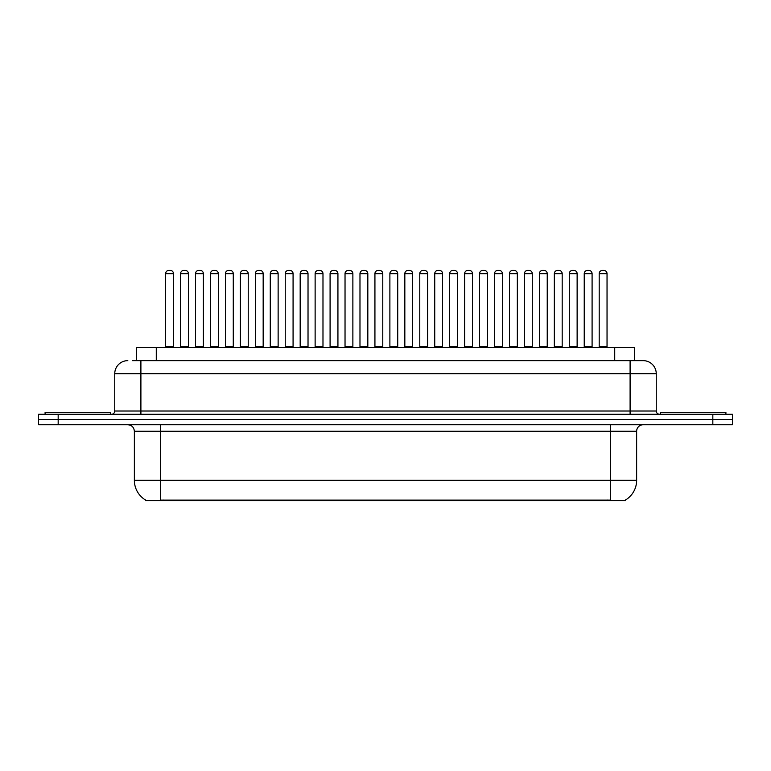 <?xml version="1.0" encoding="UTF-8"?>
<svg xmlns="http://www.w3.org/2000/svg" width="771" height="771" viewBox="0 0 771 771"><rect width="100%" height="100%" fill="white"/><g stroke="black" fill="none" stroke-linecap="round" stroke-linejoin="round"><path stroke-width="1.16" d="M136.66 360.645L136.66 347.567L634.34 347.567L634.34 360.645M625.522 499.965L625.522 500.601L145.478 500.601L145.478 499.965M145.671 500.08A22.889 22.889 0 0 1 134.366 480.333L160.522 480.333L160.522 500.08L610.478 500.08L610.478 480.333L636.634 480.333L636.634 431.278A6.544 6.544 0 0 1 643.178 424.744M134.366 480.333L134.366 431.278C133.971 427.307 131.793 425.129 127.822 424.744M625.329 500.08A22.889 22.889 0 0 0 636.634 480.333M58.172 414.278L732.45 414.278L732.45 419.511L38.55 419.511L38.55 424.744L58.172 424.744L58.172 419.511L38.55 419.511L38.55 414.278L58.172 414.278L58.172 419.511L732.45 419.511L732.45 424.744L58.172 424.744M132.699 360.645L638.6 360.645M132.4 360.645L140.9 360.645L140.9 373.733L114.744 373.733L114.744 411.01A3.267 3.267 0 0 1 111.467 414.278M127.822 360.645A13.078 13.078 0 0 0 114.744 373.733M643.178 360.645A13.078 13.078 0 0 1 656.256 373.733L630.1 373.733L630.1 360.645L642.975 360.645M656.256 373.733L656.256 411.01C656.429 412.977 657.528 414.066 659.533 414.278M592.089 273.666L584.235 273.666A3.267 3.267 0 0 1 587.512 270.399L588.813 270.399A3.267 3.267 0 0 1 592.089 273.666L592.089 346.911A0.655 0.655 0 0 0 592.745 347.567M584.235 273.666L584.235 346.911A0.655 0.655 0 0 1 583.589 347.567M599.192 273.666A3.267 3.267 0 0 1 602.459 270.399L603.77 270.399A3.267 3.267 0 0 1 607.037 273.666L599.192 273.666L599.192 346.911A0.655 0.655 0 0 1 598.537 347.567M607.037 273.666L607.037 346.911A0.655 0.655 0 0 0 607.693 347.567M587.512 270.399L588.813 270.399L587.512 270.399M110.494 414.278L110.494 412.312L45.094 412.312L45.094 414.278M554.339 273.666L554.339 346.911L562.184 346.911L562.184 273.666L554.339 273.666A3.267 3.267 0 0 1 557.606 270.399L558.917 270.399A3.267 3.267 0 0 1 562.184 273.666L562.184 346.911A0.655 0.655 0 0 0 562.84 347.567M554.339 346.911A0.655 0.655 0 0 1 553.684 347.567M532.289 273.666L524.434 273.666A3.267 3.267 0 0 1 527.711 270.399L529.012 270.399A3.267 3.267 0 0 1 532.289 273.666L532.289 346.911A0.655 0.655 0 0 0 532.934 347.567M524.434 273.666L524.434 346.911A0.655 0.655 0 0 1 523.779 347.567M502.384 273.666L494.539 273.666A3.267 3.267 0 0 1 497.806 270.399L499.116 270.399A3.267 3.267 0 0 1 502.384 273.666L502.384 346.911A0.655 0.655 0 0 0 503.039 347.567M494.539 273.666L494.539 346.911A0.655 0.655 0 0 1 493.883 347.567M472.478 273.666L464.634 273.666A3.267 3.267 0 0 1 467.901 270.399L469.211 270.399A3.267 3.267 0 0 1 472.478 273.666L472.478 346.911A0.655 0.655 0 0 0 473.134 347.567M464.634 273.666L464.634 346.911A0.655 0.655 0 0 1 463.978 347.567M569.287 273.666A3.267 3.267 0 0 1 572.554 270.399L573.865 270.399A3.267 3.267 0 0 1 577.132 273.666L569.287 273.666L569.287 346.911A0.655 0.655 0 0 1 568.632 347.567M577.132 273.666L577.132 346.911A0.655 0.655 0 0 0 577.787 347.567M539.392 273.666A3.267 3.267 0 0 1 542.659 270.399L543.969 270.399A3.267 3.267 0 0 1 547.237 273.666L539.392 273.666L539.392 346.911A0.655 0.655 0 0 1 538.736 347.567M547.237 273.666L547.237 346.911A0.655 0.655 0 0 0 547.892 347.567M509.486 273.666A3.267 3.267 0 0 1 512.754 270.399L514.064 270.399A3.267 3.267 0 0 1 517.331 273.666L509.486 273.666L509.486 346.911A0.655 0.655 0 0 1 508.831 347.567M517.331 273.666L517.331 346.911A0.655 0.655 0 0 0 517.987 347.567M725.906 414.278L725.906 412.312L660.506 412.312L660.506 414.278M479.581 273.666A3.267 3.267 0 0 1 482.858 270.399L484.159 270.399A3.267 3.267 0 0 1 487.436 273.666L479.581 273.666L479.581 346.911A0.655 0.655 0 0 1 478.936 347.567M487.436 273.666L487.436 346.911A0.655 0.655 0 0 0 488.091 347.567M557.606 270.399L558.917 270.399L557.606 270.399M527.711 270.399L529.012 270.399L527.711 270.399M497.806 270.399L499.116 270.399L497.806 270.399M467.901 270.399L469.211 270.399L467.901 270.399M442.583 273.666L434.738 273.666A3.267 3.267 0 0 1 438.005 270.399L439.316 270.399A3.267 3.267 0 0 1 442.583 273.666L442.583 346.911A0.655 0.655 0 0 0 443.238 347.567M434.738 273.666L434.738 346.911A0.655 0.655 0 0 1 434.083 347.567M412.678 273.666L404.833 273.666A3.267 3.267 0 0 1 408.1 270.399L409.411 270.399A3.267 3.267 0 0 1 412.678 273.666L412.678 346.911A0.655 0.655 0 0 0 413.333 347.567M404.833 273.666L404.833 346.911A0.655 0.655 0 0 1 404.177 347.567M382.782 273.666L374.928 273.666A3.267 3.267 0 0 1 378.204 270.399L379.505 270.399A3.267 3.267 0 0 1 382.782 273.666L382.782 346.911A0.655 0.655 0 0 0 383.438 347.567M374.928 273.666L374.928 346.911A0.655 0.655 0 0 1 374.282 347.567M352.877 273.666L345.032 273.666A3.267 3.267 0 0 1 348.299 270.399L349.61 270.399A3.267 3.267 0 0 1 352.877 273.666L352.877 346.911A0.655 0.655 0 0 0 353.532 347.567M345.032 273.666L345.032 346.911A0.655 0.655 0 0 1 344.377 347.567M449.686 273.666A3.267 3.267 0 0 1 452.953 270.399L454.264 270.399A3.267 3.267 0 0 1 457.531 273.666L449.686 273.666L449.686 346.911A0.655 0.655 0 0 1 449.03 347.567M457.531 273.666L457.531 346.911A0.655 0.655 0 0 0 458.186 347.567M419.781 273.666A3.267 3.267 0 0 1 423.057 270.399L424.358 270.399A3.267 3.267 0 0 1 427.635 273.666L419.781 273.666L419.781 346.911A0.655 0.655 0 0 1 419.125 347.567M427.635 273.666L427.635 346.911A0.655 0.655 0 0 0 428.281 347.567M424.358 270.399L423.057 270.399M389.885 273.666A3.267 3.267 0 0 1 393.152 270.399L394.463 270.399A3.267 3.267 0 0 1 397.73 273.666L389.885 273.666L389.885 346.911A0.655 0.655 0 0 1 389.23 347.567M397.73 273.666L397.73 346.911A0.655 0.655 0 0 0 398.385 347.567M359.98 273.666A3.267 3.267 0 0 1 363.247 270.399L364.558 270.399A3.267 3.267 0 0 1 367.825 273.666L359.98 273.666L359.98 346.911A0.655 0.655 0 0 1 359.325 347.567M367.825 273.666L367.825 346.911A0.655 0.655 0 0 0 368.48 347.567M438.005 270.399L439.316 270.399L438.005 270.399M408.1 270.399L409.411 270.399L408.1 270.399M378.204 270.399L379.505 270.399L378.204 270.399M322.982 273.666L315.127 273.666A3.267 3.267 0 0 1 318.404 270.399L319.705 270.399A3.267 3.267 0 0 1 322.982 273.666L322.982 346.911A0.655 0.655 0 0 0 323.627 347.567M315.127 273.666L315.127 346.911A0.655 0.655 0 0 1 314.472 347.567M293.076 273.666L285.231 273.666A3.267 3.267 0 0 1 288.499 270.399L289.809 270.399A3.267 3.267 0 0 1 293.076 273.666L293.076 346.911A0.655 0.655 0 0 0 293.732 347.567M293.076 346.911L285.231 346.911L285.231 273.666L285.231 346.911A0.655 0.655 0 0 1 284.576 347.567M255.326 273.666L255.326 346.911L263.171 346.911L263.171 273.666L255.326 273.666A3.267 3.267 0 0 1 258.593 270.399L259.904 270.399A3.267 3.267 0 0 1 263.171 273.666L263.171 346.911A0.655 0.655 0 0 0 263.827 347.567M255.326 346.911A0.655 0.655 0 0 1 254.671 347.567M233.276 273.666L225.421 273.666A3.267 3.267 0 0 1 228.698 270.399L229.999 270.399A3.267 3.267 0 0 1 233.276 273.666L233.276 346.911A0.655 0.655 0 0 0 233.931 347.567M225.421 273.666L225.421 346.911A0.655 0.655 0 0 1 224.775 347.567M203.371 273.666L195.526 273.666A3.267 3.267 0 0 1 198.793 270.399L200.103 270.399A3.267 3.267 0 0 1 203.371 273.666L203.371 346.911A0.655 0.655 0 0 0 204.026 347.567M195.526 273.666L195.526 346.911A0.655 0.655 0 0 1 194.87 347.567M173.475 273.666L165.62 273.666A3.267 3.267 0 0 1 168.897 270.399L170.198 270.399A3.267 3.267 0 0 1 173.475 273.666L173.475 346.911A0.655 0.655 0 0 0 174.121 347.567M165.62 273.666L165.62 346.911A0.655 0.655 0 0 1 164.965 347.567M330.084 273.666A3.267 3.267 0 0 1 333.351 270.399L334.662 270.399A3.267 3.267 0 0 1 337.929 273.666L330.084 273.666L330.084 346.911A0.655 0.655 0 0 1 329.429 347.567M337.929 273.666L337.929 346.911A0.655 0.655 0 0 0 338.585 347.567M300.179 273.666A3.267 3.267 0 0 1 303.446 270.399L304.757 270.399A3.267 3.267 0 0 1 308.024 273.666L300.179 273.666L300.179 346.911A0.655 0.655 0 0 1 299.524 347.567M308.024 273.666L308.024 346.911A0.655 0.655 0 0 0 308.679 347.567M270.274 273.666A3.267 3.267 0 0 1 273.551 270.399L274.852 270.399A3.267 3.267 0 0 1 278.129 273.666L270.274 273.666L270.274 346.911A0.655 0.655 0 0 1 269.619 347.567M278.129 273.666L278.129 346.911A0.655 0.655 0 0 0 278.784 347.567M274.852 270.399L273.551 270.399M240.379 273.666A3.267 3.267 0 0 1 243.646 270.399L244.956 270.399A3.267 3.267 0 0 1 248.223 273.666L240.379 273.666L240.379 346.911A0.655 0.655 0 0 1 239.723 347.567M248.223 273.666L248.223 346.911A0.655 0.655 0 0 0 248.879 347.567M210.473 273.666A3.267 3.267 0 0 1 213.74 270.399L215.051 270.399A3.267 3.267 0 0 1 218.318 273.666L210.473 273.666L210.473 346.911A0.655 0.655 0 0 1 209.818 347.567M218.318 273.666L218.318 346.911A0.655 0.655 0 0 0 218.974 347.567M180.578 273.666A3.267 3.267 0 0 1 183.845 270.399L185.156 270.399A3.267 3.267 0 0 1 188.423 273.666L180.578 273.666L180.578 346.911A0.655 0.655 0 0 1 179.922 347.567M188.423 273.666L188.423 346.911A0.655 0.655 0 0 0 189.078 347.567M348.299 270.399L349.61 270.399L348.299 270.399M318.404 270.399L319.705 270.399L318.404 270.399M288.499 270.399L289.809 270.399L288.499 270.399M258.593 270.399L259.904 270.399L258.593 270.399M228.698 270.399L229.999 270.399L228.698 270.399M198.793 270.399L200.103 270.399L198.793 270.399M607.866 500.601L607.866 499.965M163.134 500.601L163.134 499.965M156.282 360.645L156.282 347.567M614.718 360.645L614.718 347.567M610.478 424.744L610.478 431.278L134.366 431.278M636.634 431.278L610.478 431.278L610.478 480.333L160.522 480.333L160.522 424.744M712.828 424.744L712.828 414.278M140.9 414.278L140.9 411.01L656.256 411.01M114.744 411.01L140.9 411.01L140.9 373.733L630.1 373.733L630.1 414.278M584.235 346.911L592.089 346.911M599.192 346.911L607.037 346.911M524.434 346.911L532.289 346.911M494.539 346.911L502.384 346.911M464.634 346.911L472.478 346.911M569.287 346.911L577.132 346.911M539.392 346.911L547.237 346.911M509.486 346.911L517.331 346.911M479.581 346.911L487.436 346.911M434.738 346.911L442.583 346.911M404.833 346.911L412.678 346.911M374.928 346.911L382.782 346.911M345.032 346.911L352.877 346.911M449.686 346.911L457.531 346.911M419.781 346.911L427.635 346.911M389.885 346.911L397.73 346.911M359.98 346.911L367.825 346.911M315.127 346.911L322.982 346.911M225.421 346.911L233.276 346.911M195.526 346.911L203.371 346.911M165.62 346.911L173.475 346.911M330.084 346.911L337.929 346.911M300.179 346.911L308.024 346.911M270.274 346.911L278.129 346.911M240.379 346.911L248.223 346.911M210.473 346.911L218.318 346.911M180.578 346.911L188.423 346.911"/></g></svg>
